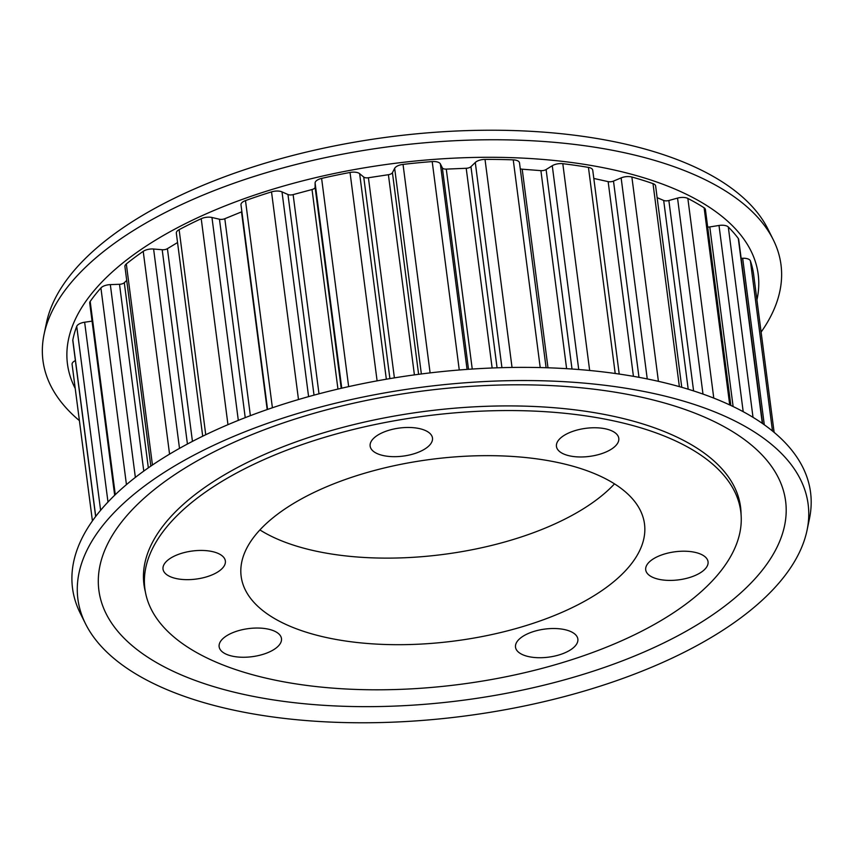 <?xml version="1.0" encoding="UTF-8"?>
<svg xmlns="http://www.w3.org/2000/svg" width="853" height="853" viewBox="0 0 853 853"><rect width="100%" height="100%" fill="white"/><g stroke="black" fill="none" stroke-linecap="round" stroke-linejoin="round"><path stroke-width="1.28" d="M756.931 299.925A348.259 156.824 172.6 0 0 534.97 158.839A348.259 156.824 172.6 0 0 130.935 256.71A348.259 156.824 172.6 0 0 75.224 388.456M761.111 332.084A372.111 167.561 172.6 0 0 773.255 239.714A372.111 167.561 172.6 0 0 486.349 139.785A372.111 167.561 172.6 0 0 110.794 245.984A372.111 167.561 172.6 0 0 44.057 334.419A372.111 167.561 172.6 0 0 79.393 420.625M773.255 239.714L767.977 229.137A368.187 165.802 172.6 0 0 484.088 130.253A368.187 165.802 172.6 0 0 112.489 235.332A368.187 165.802 172.6 0 0 46.467 322.839L44.057 334.419M807.066 530.161L809.476 518.581A372.111 167.561 172.6 0 0 570.849 368.944A372.111 167.561 172.6 0 0 140.35 473.596A372.111 167.561 172.6 0 0 80.278 613.286L85.556 623.863A368.187 165.802 172.6 0 0 369.445 722.747A368.187 165.802 172.6 0 0 741.044 617.668A368.187 165.802 172.6 0 0 807.066 530.161A368.187 165.802 172.6 0 0 570.966 382.101A368.187 165.802 172.6 0 0 144.999 485.656A368.187 165.802 172.6 0 0 85.556 623.863M161.985 483.651A346.254 155.928 172.6 0 0 242.86 694.203A346.254 155.928 172.6 0 0 722.523 607.794A346.254 155.928 172.6 0 0 641.648 397.253A346.254 155.928 172.6 0 0 161.985 483.651M741.065 514.53A300.821 135.456 172.6 0 0 740.564 506.981A300.821 135.456 172.6 0 0 524.819 406.145A300.821 135.456 172.6 0 0 198.76 491.797A300.821 135.456 172.6 0 0 143.944 584.465A300.821 135.456 172.6 0 0 145.383 591.897M143.464 578.494A300.821 135.456 172.6 0 0 143.677 579.39M75.395 360.595A8.935 4.03 172.6 0 0 73.71 361.576A8.935 4.03 172.6 0 0 72.089 364.327A8.935 4.03 172.6 0 0 72.089 364.359L92.423 520.916L72.089 364.327M92.06 321.144L84.639 322.221A8.935 4.03 172.6 0 0 78.231 324.566A8.935 4.03 172.6 0 0 76.727 326.358A343.727 154.788 172.6 0 0 72.814 339.963A8.935 4.03 172.6 0 0 72.793 340.571L95.643 516.523M126.713 280.424L124.293 282.716A4.692 2.111 -7.4 0 1 119.505 284.294L110.325 284.614A8.935 4.03 172.6 0 0 101.784 287.162A8.935 4.03 172.6 0 0 100.91 287.951A343.727 154.788 172.6 0 0 90.183 301.44A8.935 4.03 172.6 0 0 89.714 303.05L114.675 495.273M177.552 242.54L167.412 248.671A4.692 2.111 -7.4 0 1 162.198 249.737L153.604 249.023A8.935 4.03 172.6 0 0 143.219 251.347A343.727 154.788 172.6 0 0 134.603 257.531A343.727 154.788 172.6 0 0 126.319 263.95A8.935 4.03 172.6 0 0 124.911 266.531L150.832 466.122M241.879 211.725A4.692 2.111 -7.4 0 1 241.516 211.885L224.808 218.72A4.692 2.111 -7.4 0 1 219.456 219.221L211.96 217.494A8.935 4.03 172.6 0 0 201.223 218.699A343.727 154.788 172.6 0 0 179.119 229.67A8.935 4.03 172.6 0 0 177.957 230.395A8.935 4.03 172.6 0 0 176.326 233.146L202.705 436.214M519.509 163.2A8.935 4.03 172.6 0 0 519.498 162.848A8.935 4.03 172.6 0 0 513.239 159.863A343.727 154.788 172.6 0 0 485.016 159.404A8.935 4.03 172.6 0 0 475.899 161.953A8.935 4.03 172.6 0 0 475.281 162.486L470.952 166.676A4.692 2.111 -7.4 0 1 466.207 168.286L446.279 169.107A4.692 2.111 -7.4 0 1 442.344 167.86L440.372 163.925A8.935 4.03 172.6 0 0 432.204 161.58A343.727 154.788 172.6 0 0 403.032 164.405A8.935 4.03 172.6 0 0 396.048 166.825A8.935 4.03 172.6 0 0 394.662 168.35L392.433 172.69A4.692 2.111 -7.4 0 1 388.403 174.705L368.411 177.755A4.692 2.111 -7.4 0 1 363.73 177.061L359.635 173.671A8.935 4.03 172.6 0 0 350.029 172.466A343.727 154.788 172.6 0 0 321.613 178.405A8.935 4.03 172.6 0 0 316.751 180.463A8.935 4.03 172.6 0 0 315.098 182.979L315.098 187.212A4.692 2.111 -7.4 0 1 312.027 189.537L293.123 194.612A4.692 2.111 -7.4 0 1 287.962 194.516L282.002 191.882A8.935 4.03 172.6 0 0 271.521 191.882A343.727 154.788 172.6 0 0 245.493 200.594A8.935 4.03 172.6 0 0 242.615 202.065A8.935 4.03 172.6 0 0 240.983 204.827L267.554 409.429M562.17 436.736A31.433 14.16 172.6 0 0 556.444 446.418A31.433 14.16 172.6 0 0 578.984 456.952A31.433 14.16 172.6 0 0 613.062 448.006A31.433 14.16 172.6 0 0 618.788 438.314A31.433 14.16 172.6 0 0 596.247 427.779A31.433 14.16 172.6 0 0 562.17 436.736M168.755 559.419A31.433 14.16 172.6 0 0 163.019 569.1A31.433 14.16 172.6 0 0 185.57 579.635A31.433 14.16 172.6 0 0 219.637 570.689A31.433 14.16 172.6 0 0 225.363 560.997A31.433 14.16 172.6 0 0 202.822 550.462A31.433 14.16 172.6 0 0 168.755 559.419M521.236 637.479A31.433 14.16 172.6 0 0 515.511 647.16A31.433 14.16 172.6 0 0 538.051 657.706A31.433 14.16 172.6 0 0 572.128 648.749A31.433 14.16 172.6 0 0 577.854 639.068A31.433 14.16 172.6 0 0 555.314 628.533A31.433 14.16 172.6 0 0 521.236 637.479M686.004 604.031A300.427 135.286 172.6 0 0 740.756 511.48A300.427 135.286 172.6 0 0 525.299 410.783A300.427 135.286 172.6 0 0 199.655 496.318A300.427 135.286 172.6 0 0 144.903 588.869A300.427 135.286 172.6 0 0 360.361 689.576A300.427 135.286 172.6 0 0 686.004 604.031M614.501 483.864A203.377 91.58 -7.4 0 1 596.204 500.061A203.377 91.58 -7.4 0 1 259.909 529.916M607.443 586.64A203.377 91.58 -7.4 0 1 387.006 644.537A203.377 91.58 -7.4 0 1 241.154 576.372A203.377 91.58 -7.4 0 1 278.217 513.719A203.377 91.58 -7.4 0 1 498.653 455.811A203.377 91.58 -7.4 0 1 644.505 523.987A203.377 91.58 -7.4 0 1 607.443 586.64M375.864 436.437A31.433 14.16 172.6 0 0 370.138 446.119A31.433 14.16 172.6 0 0 392.679 456.654A31.433 14.16 172.6 0 0 426.745 447.708A31.433 14.16 172.6 0 0 432.482 438.026A31.433 14.16 172.6 0 0 409.93 427.492A31.433 14.16 172.6 0 0 375.864 436.437M224.861 637.01A31.433 14.16 172.6 0 0 219.136 646.702A31.433 14.16 172.6 0 0 241.676 657.236A31.433 14.16 172.6 0 0 275.754 648.28A31.433 14.16 172.6 0 0 281.479 638.598A31.433 14.16 172.6 0 0 258.939 628.064A31.433 14.16 172.6 0 0 224.861 637.01M651.436 560.176A31.433 14.16 172.6 0 0 645.71 569.857A31.433 14.16 172.6 0 0 668.251 580.392A31.433 14.16 172.6 0 0 702.318 571.446A31.433 14.16 172.6 0 0 708.054 561.764A31.433 14.16 172.6 0 0 685.503 551.23A31.433 14.16 172.6 0 0 651.436 560.176M739.519 502.012A300.821 135.456 172.6 0 0 739.498 501.084M753.551 273.866A8.935 4.03 172.6 0 0 753.54 273.834A8.935 4.03 172.6 0 0 753.54 273.802A343.727 154.788 172.6 0 0 750.395 260.901A8.935 4.03 172.6 0 0 742.675 258.278L741.15 258.352M762.614 423.589L738.687 239.405A8.935 4.03 172.6 0 0 738.293 238.456A343.727 154.788 172.6 0 0 728.291 226.983A8.935 4.03 172.6 0 0 719.004 225.469L709.792 226.93A4.692 2.111 -7.4 0 1 707.681 227.047M730.85 405.463L705.41 209.539A8.935 4.03 172.6 0 0 704.12 207.801A343.727 154.788 172.6 0 0 687.849 198.429A8.935 4.03 172.6 0 0 677.538 198.099L668.859 200.508A4.692 2.111 -7.4 0 1 663.677 200.444L657.141 197.661M681.771 387.315L655.626 185.986A8.935 4.03 172.6 0 0 653.003 183.619A343.727 154.788 172.6 0 0 631.87 177.019A8.935 4.03 172.6 0 0 621.133 177.893L613.488 181.092A4.692 2.111 -7.4 0 1 608.146 181.625L593.816 178.448M619.214 374.051L592.739 170.195A8.935 4.03 172.6 0 0 588.442 167.401A343.727 154.788 172.6 0 0 562.799 163.691A8.935 4.03 172.6 0 0 552.264 165.727L546.101 169.534A4.692 2.111 -7.4 0 1 540.898 170.643L522.196 169.193A4.692 2.111 -7.4 0 1 520.255 168.734M100.611 510.307L76.727 326.358M126.447 484.632L100.91 287.951M152.442 465.034L126.319 263.95M341.754 388.19L315.098 182.979M421.361 373.955L394.662 168.35M501.927 367.654L475.281 162.486M774.129 432.375L753.54 273.802L774.129 432.375M772.487 431.01L750.395 260.901M764.299 424.783L742.675 258.278M762.305 423.376L738.293 238.456M753.018 417.33L728.291 226.983M743.198 411.69L719.004 225.469M733.122 406.54L709.792 226.93M729.72 404.93L704.12 207.801M713.78 398.106L687.849 198.429M702.989 394.086L677.538 198.099M693.596 390.909L668.859 200.508M688.2 389.213L663.677 200.444M679.372 386.633L653.003 183.619M658.409 381.323L631.87 177.019M647.246 378.935L621.133 177.893M638.982 377.325L613.488 181.092M633.427 376.333L608.146 181.625M615.205 373.475L588.442 167.401M589.658 370.479L562.799 163.691M578.729 369.52L552.264 165.727M572.011 369.018L546.101 169.534M566.616 368.667L540.898 170.643M547.989 367.782L522.196 169.193M540.216 367.558L513.239 159.863M512.035 367.44L485.016 159.404M497.075 367.803L470.952 166.676M492.138 367.995L466.207 168.286M472.242 369.04L446.279 169.107M468.51 369.296L442.344 167.86M467.06 369.392L440.372 163.925M459.266 369.989L432.204 161.58M430.104 372.889L403.032 164.405M418.62 374.318L392.433 172.69M414.409 374.883L388.403 174.705M394.395 377.868L368.411 177.755M389.906 378.604L363.73 177.061M386.334 379.212L359.635 173.671M377.101 380.854L350.029 172.466M348.653 386.622L321.613 178.405M341.211 388.307L315.098 187.212M337.948 389.075L312.027 189.537M319.001 393.809L293.123 194.612M314.021 395.142L287.962 194.516M308.594 396.634L282.002 191.882M298.486 399.535L271.521 191.882M272.406 407.777L245.493 200.594M267.181 409.557L241.516 211.885M250.377 415.656L224.808 218.72M245.227 417.639L219.456 219.221M238.318 420.38L211.96 217.494M227.964 424.666L201.223 218.699M205.744 434.731L179.119 229.67M192.447 441.385L167.412 248.671M187.425 444.029L162.198 249.737M179.503 448.379L153.604 249.023M169.566 454.148L143.219 251.347M148.337 467.849L124.293 282.716M143.773 471.091L119.505 284.294M135.36 477.403L110.325 284.614M115.283 494.687L90.183 301.44M107.99 502.033L84.639 322.221M95.728 516.417L72.814 339.963M739.284 500.189L740.756 511.48M143.443 577.566L144.903 588.869M546.101 367.728L519.498 162.848"/></g></svg>
